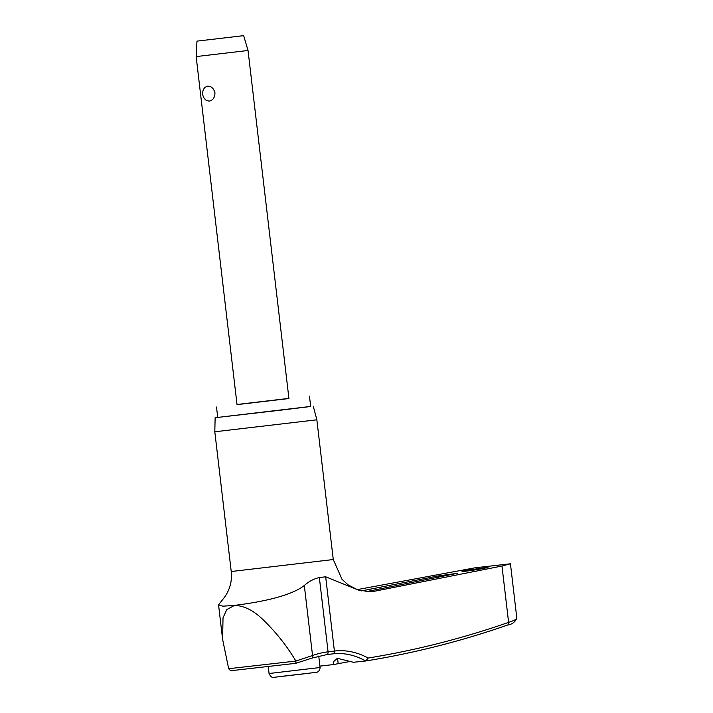 <?xml version="1.0" encoding="UTF-8"?>
<svg xmlns="http://www.w3.org/2000/svg" width="713" height="713" viewBox="0 0 713 713"><rect width="100%" height="100%" fill="white"/><g stroke="black" fill="none" stroke-linecap="round" stroke-linejoin="round"><path stroke-width="1.07" d="M516.586 617.984C517.576 618.795 514.911 620.265 508.601 622.387L501.979 566.024L371.731 591.781L358.808 590.221L325.672 576.79L334.397 651.058A2.611 1.979 -96.9 0 1 332.739 653.883A2.611 1.979 -96.9 0 0 332.739 653.883L333.105 653.839C342.659 652.76 352.24 654.472 361.856 658.99A117.743 76.692 -96.5 0 1 365.716 660.978L368.166 658.037A120.141 78.252 83.5 0 0 334.397 651.058L328.078 651.825A120.141 91.977 83.6 0 0 312.544 655.514L295.824 661.067C296.1 663.019 295.993 663.669 295.512 663.037M474.992 567.815L510.437 563.787A298.186 1.114 -6.7 0 0 493.449 565.712A298.186 1.114 -6.7 0 0 474.992 567.815L357.079 589.642M483.967 567.584C496.408 566.104 477.282 569.883 465.892 571.158C460.972 571.666 460.767 571.443 465.277 570.489L487.844 567.361M462.015 571.363L465.277 570.489M361.331 590.917L438.388 575.908L457.202 573.341L365.956 591.728M237.019 404.485L288.908 398.389M216.502 407.034L217.723 417.417L282.116 410.011L310.681 406.49L309.46 396.116M310.672 406.437L215.13 417.72L214.809 431.784L316.848 419.797L333.265 559.536L342.026 579.321L348.158 584.91L357.855 589.909M215.13 417.72L217.715 417.355M366.241 660.898A1936.116 1261.119 83.5 0 0 507.219 625.149A2.611 1.961 70.8 0 0 507.478 625.087A2.611 1.961 70.8 0 1 507.478 625.087C461.124 641.21 414.039 653.153 366.224 660.906L353.434 662.288L337.356 658.295L333.123 662.038L334.041 664.489L319.923 666.12M325.672 576.79L319.353 577.557C313.898 578.76 308.889 581.407 304.317 585.498C288.694 597.637 253.142 603.064 234.506 605.382L222.83 606.184L218.552 604.829L224.666 597.039C230.014 589.348 232.206 580.837 231.226 571.523L333.265 559.536M351.251 661.245A1936.749 1401.624 -96.5 0 1 338.194 663.651L334.041 664.489M295.824 661.067L228.677 668.714C230.352 670.666 231.253 671.316 231.36 670.666L295.806 663.322L311.759 658.161A2.611 1.658 -109.7 0 0 312.544 655.514L304.317 585.498M248.035 50.48L196.155 56.577L237.037 404.627L288.925 398.531L248.035 50.48L243.668 35.65L196.966 41.131L243.668 35.65M207.43 86.157C211.191 86.05 213.704 88.296 214.978 92.877C214.8 97.636 212.875 100.39 209.185 101.139L206.44 100.471A8.708 8.708 0 0 1 204.872 87.458L207.43 86.157M501.979 566.024L510.446 563.805L516.845 618.323C515.009 622.191 511.898 624.445 507.478 625.078A2.611 1.961 70.8 0 0 508.601 622.387A1933.504 1259.416 -96.5 0 1 368.166 658.037M475.776 567.708L476.587 567.637M337.561 658.268L338.194 663.651L337.561 663.767M228.677 668.714L222.616 639.427L223.017 617.841L226.752 609.606L234.506 605.382C244.096 605.676 253.641 610.48 263.133 619.775C275.976 632.19 286.84 645.862 295.708 660.782M332.739 653.883L326.723 654.605A2.611 1.684 -96.9 0 0 326.723 654.605A2.611 1.684 -96.9 0 0 328.078 651.825L319.353 577.557M311.519 658.215A2.611 1.658 -109.7 0 0 311.759 658.161L326.723 654.605M373.942 591.469L369.922 591.888M318.738 656.058L320.084 667.511L269.068 673.509L268.248 666.539M320.084 667.511C319.87 672.466 315.333 672.6 316.314 672.341L280.013 676.548M438.388 575.908L438.548 577.245M214.809 431.784L231.226 571.523M196.966 41.131L196.155 56.577M310.164 673.117L274.202 677.297C274.14 676.833 271.751 679.266 269.068 673.509M313.274 406.187L316.848 419.797M218.552 604.829L222.616 639.427"/></g></svg>
